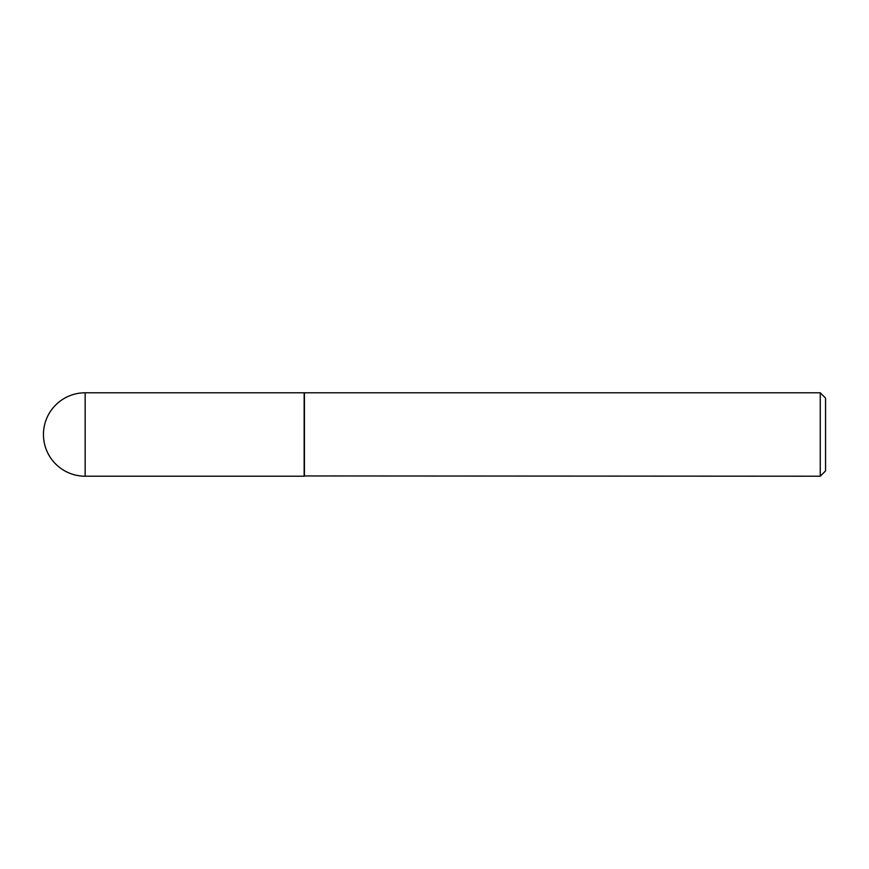 <?xml version="1.0" encoding="UTF-8"?>
<svg xmlns="http://www.w3.org/2000/svg" width="869" height="869" viewBox="0 0 869 869"><rect width="100%" height="100%" fill="white"/><g stroke="black" fill="none" stroke-linecap="round" stroke-linejoin="round"><path stroke-width="1.3" d="M85.162 392.788L304.161 392.788L304.161 476.212L85.162 476.212A41.712 41.712 0 0 1 43.45 434.5A41.712 41.712 0 0 1 85.162 392.788L85.162 476.212M304.161 475.951L820.249 476.212L820.249 392.788L304.422 392.788L304.422 476.212M820.249 392.788L825.55 398.078L825.55 470.922L820.249 476.212"/></g></svg>
